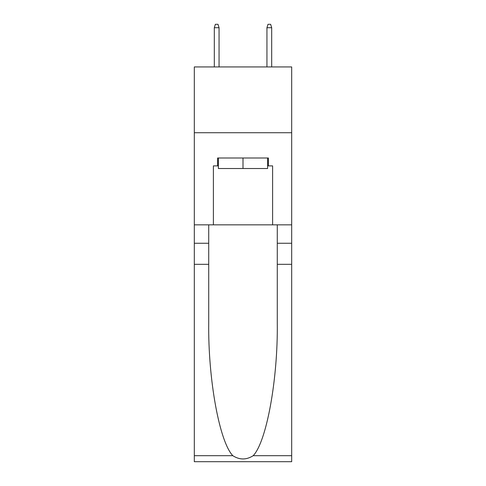 <?xml version="1.0" encoding="UTF-8"?>
<svg xmlns="http://www.w3.org/2000/svg" width="486" height="486" viewBox="0 0 486 486"><rect width="100%" height="100%" fill="white"/><g stroke="black" fill="none" stroke-linecap="round" stroke-linejoin="round"><path stroke-width="0.73" d="M291.685 132.727L291.685 66.934L194.315 66.934L194.315 132.727L291.685 132.727L291.685 224.842L272.61 224.842L272.61 165.89L268.4 165.89L268.4 157.993L217.6 157.993L217.6 165.89L218.39 165.89M267.61 157.993L267.61 168.52L218.39 168.52L218.39 157.993M243 157.993L243 168.52M253.182 455.698L291.685 455.698L291.685 461.7L194.315 461.7L194.315 264.317L208.719 264.317L208.719 323.002C208.02 379.086 219.399 441.75 232.818 455.698C239.598 460.023 246.39 460.023 253.182 455.698C266.601 441.75 277.98 379.086 277.281 323.002L277.281 224.842M277.281 264.317L291.685 264.317L291.685 224.842M194.315 264.317L194.315 132.727M208.719 224.842L208.719 264.317M291.685 455.698L291.685 264.317M194.315 224.842L213.39 224.842L213.39 165.89L217.6 165.89M213.39 224.842L272.61 224.842M267.61 165.89L268.4 165.89M219.052 66.934L219.052 27.72L214.314 27.72L214.314 66.934M214.314 27.72L215.365 24.3L217.995 24.3L219.052 27.72M266.948 27.72L268.005 24.3L270.635 24.3L271.686 27.72L266.948 27.72L266.948 66.934M271.686 27.72L271.686 66.934M277.281 243.261L291.685 243.261M208.719 243.261L194.315 243.261M194.315 455.698L232.818 455.698"/></g></svg>
